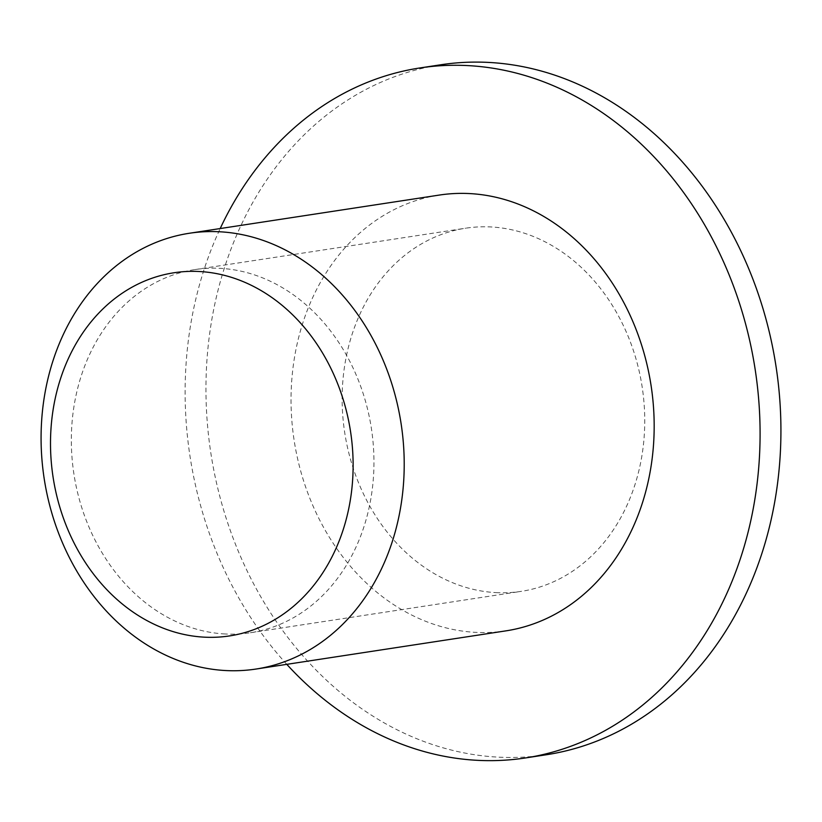 <?xml version="1.0" encoding="UTF-8"?>
<svg xmlns="http://www.w3.org/2000/svg" width="822" height="822" viewBox="0 0 822 822"><rect width="100%" height="100%" fill="white"/><g stroke="black" fill="none" stroke-linecap="round" stroke-linejoin="round"><path stroke-width="0.62" stroke-dasharray="4.11 3.08" d="M495.985 592.611A183.686 150.467 -98.7 0 0 521.179 591.367A183.686 150.467 -98.7 0 0 642.177 387.049A183.686 150.467 -98.7 0 0 465.684 228.197A183.686 150.467 -98.7 0 0 342.897 417.237A183.686 150.467 -98.7 0 0 495.985 592.611M546.157 754.781A349.011 285.892 81.3 0 1 205.993 394.827A349.011 285.892 81.3 0 1 440.715 64.784M225.197 633.988A183.686 150.467 81.3 0 1 72.1 458.614A183.686 150.467 81.3 0 1 194.896 269.585A183.686 150.467 81.3 0 1 371.39 428.437A183.686 150.467 81.3 0 1 250.391 632.745A183.686 150.467 81.3 0 1 225.197 633.988M505.9 630.864A220.43 180.563 81.3 0 1 291.06 403.52A220.43 180.563 81.3 0 1 439.308 195.071M286.786 664.34A349.011 285.892 81.3 0 1 185.155 398.012A349.011 285.892 81.3 0 1 220.193 228.547M250.391 632.745L521.179 591.367M194.896 269.585L465.684 228.197"/><path stroke-width="1.23" d="M50.522 446.469A183.686 150.467 81.3 0 1 275.247 299.948A183.686 150.467 81.3 0 1 279.665 616.613A183.686 150.467 81.3 0 1 50.522 446.469M41.1 441.712A220.43 180.563 81.3 0 1 189.348 233.263A220.43 180.563 81.3 0 1 401.136 423.885A220.43 180.563 81.3 0 1 255.94 669.057A220.43 180.563 81.3 0 1 41.1 441.712M220.193 228.547A349.011 285.892 81.3 0 1 419.888 67.959L440.715 64.784A349.011 285.892 81.3 0 1 776.05 366.602A349.011 285.892 81.3 0 1 546.157 754.781L525.32 757.966A349.011 285.892 81.3 0 1 286.786 664.34M189.348 233.263L439.308 195.071A220.43 180.563 81.3 0 1 651.096 385.693A220.43 180.563 81.3 0 1 505.9 630.864L255.94 669.057M419.888 67.959A349.011 285.892 81.3 0 1 755.213 369.777A349.011 285.892 81.3 0 1 525.32 757.966"/></g></svg>
